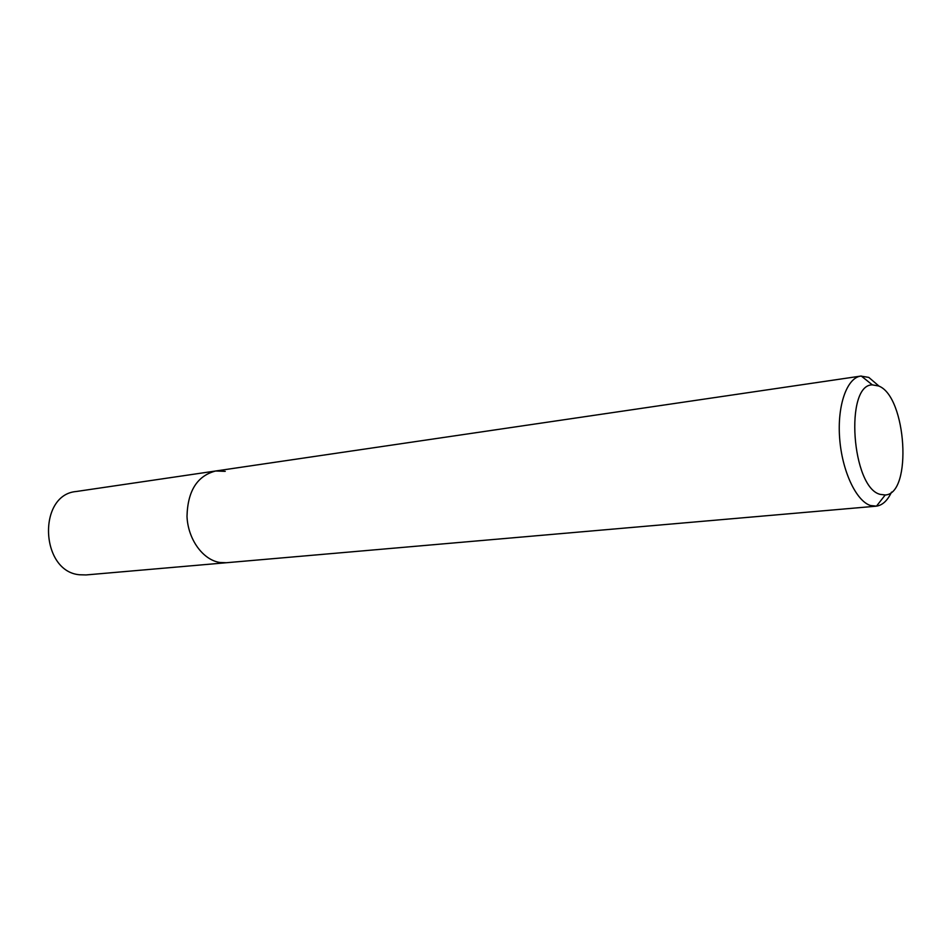 <?xml version="1.0" encoding="UTF-8"?>
<svg xmlns="http://www.w3.org/2000/svg" width="951" height="951" viewBox="0 0 951 951"><rect width="100%" height="100%" fill="white"/><g stroke="black" fill="none" stroke-linecap="round" stroke-linejoin="round"><path stroke-width="1.43" d="M891.515 492.119C887.545 500.547 882.54 505.219 876.489 506.146L870.498 505.516C856.114 501.034 841.98 470.84 839.638 438.126C837.153 405.388 846.949 377.82 860.774 376.085L76.282 491.501C37.351 494.615 40.204 571.599 79.563 574.761L86.042 574.939L226.386 562.73L219.836 562.481C202.86 559.901 187.929 539.3 187.002 516.381C187.668 490.93 197.226 475.797 215.651 470.995L225.232 471.351M860.774 376.085L868.798 377.404L879.128 386.213M215.651 470.995C197.226 475.797 187.668 490.93 187.002 516.381C187.929 539.3 202.86 559.901 219.836 562.481L226.386 562.73L875.99 506.205M878.653 385.987C906.517 396.341 912.627 494.009 885.215 494.984L880.21 494.377C851.716 487.768 844.488 384.549 872.34 384.87L878.653 385.987M885.215 494.984L876.489 506.146M872.34 384.87L861.273 376.025"/></g></svg>
